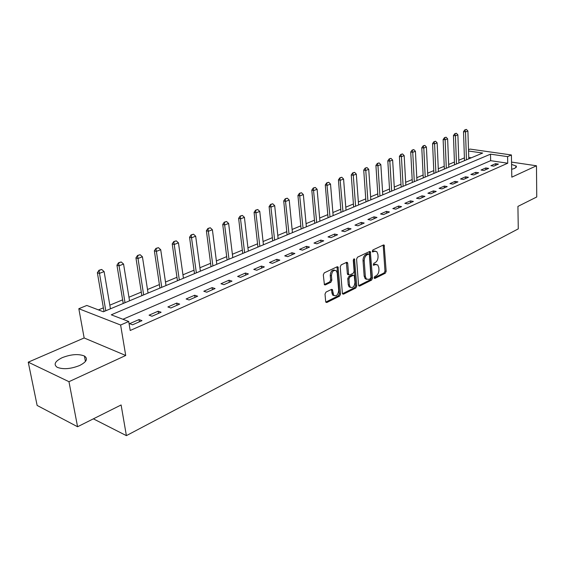 <?xml version="1.0" encoding="UTF-8"?>
<svg xmlns="http://www.w3.org/2000/svg" width="565" height="565" viewBox="0 0 565 565"><rect width="100%" height="100%" fill="white"/><g stroke="black" fill="none" stroke-linecap="round" stroke-linejoin="round"><path stroke-width="0.85" d="M374.122 277.803L374.885 278.439L385.288 273.234L386.163 271.348L384.158 245.083L383.437 244.991L372.907 249.949L372.279 251.291L372.519 251.891L374.418 251.312L376.798 251.623L377.914 254.384L378.063 256.524C378.056 259.377 377.102 261.404 375.202 262.612L373.832 263.276L373.437 265.197L375.337 264.604L377.745 264.914L378.811 267.591L378.953 269.71C378.953 272.535 377.999 274.562 376.106 275.791L374.75 276.469L374.122 277.803M79.573 365.527C86.615 361.911 88.239 358.747 84.432 356.028C78.57 353.704 71.176 354.241 62.256 357.645C54.96 361.261 53.287 364.489 57.235 367.321C63.252 369.595 70.696 369.002 79.573 365.527M511.671 169.302L514.906 168.335L516.339 166.096L511.586 164.429M325.984 292.105L325.016 294.118L325.68 301.555L325.963 302.31L326.895 302.48L339.593 296.124L340.533 294.139L338.025 266.927L337.15 266.779L324.282 272.839L323.307 274.858L324.416 284.753L325.348 284.922L330.864 282.26L331.825 280.254L331.436 275.777C331.973 271.285 333.611 269.632 336.366 270.826L337.22 273.015L338.675 290.403C338.11 294.916 336.457 296.554 333.717 295.311L332.389 289.562L331.478 289.407L325.984 292.105M77.575 426.745L37.135 405.444L28.25 362.165L68.965 381.693L77.575 426.745L121.108 404.964L126.391 435.636L518.275 228.867L517.921 206.402L536.75 196.98L536.475 165.778L511.812 177.163L511.417 154.972L507.603 156.632L507.73 163.221L130.204 330.483L128.728 321.499L120.62 325.023L78.825 308.716L86.826 305.453L103.346 311.774L482.665 153.044L468.547 151.01M68.965 381.693L125.72 355.484L120.62 325.023M358.556 285.134L358.867 285.932L359.686 286.052L371.586 280.099L372.483 278.185L370.322 251.63L369.567 251.524L357.511 257.195L356.586 259.144L358.556 285.134M355.844 287.981L343.562 294.132L342.68 293.991L342.383 293.214L340.222 266.871L341.168 264.886L346.536 262.365L347.376 262.492L347.708 263.332L348.556 274.018L348.873 274.83L349.721 274.964L353.21 273.269L354.135 271.32L353.28 260.246L354.502 258.968L356.762 286.031L355.844 287.981L354.665 287.649L342.51 293.729M536.475 165.778L511.544 162.091M507.73 163.221L490.66 160.679L122.916 319.274M495.569 163.666L490.9 165.707L493.768 166.145L498.429 164.097L495.569 163.666L495.611 165.333M485.787 167.946L481.013 170.037L483.887 170.489L488.654 168.391L485.787 167.946L485.829 169.634M475.779 172.325L470.885 174.458L473.774 174.931L478.654 172.784L475.779 172.325L475.829 174.027M465.532 176.803L460.524 178.992L463.42 179.472L468.42 177.276L465.532 176.803L465.588 178.519M455.044 181.386L449.917 183.632L452.819 184.134L457.94 181.881L455.044 181.386L455.108 183.124M444.302 186.083L439.054 188.378L441.964 188.901L447.212 186.598L444.302 186.083L444.373 187.841M433.298 190.899L427.924 193.244L430.841 193.781L436.215 191.422L433.298 190.899L433.383 192.672M422.027 195.829L416.518 198.237L419.449 198.788L424.951 196.373L422.027 195.829L422.119 197.616M410.473 200.879L404.823 203.351L407.761 203.923L413.403 201.444L410.473 200.879L410.571 202.687M398.629 206.055L392.83 208.591L395.783 209.184L401.567 206.642L398.629 206.055L398.735 207.885M386.481 211.367L380.535 213.965L383.487 214.58L389.426 211.974L386.481 211.367L386.594 213.217M374.016 216.819L367.921 219.481L370.88 220.124L376.975 217.447L374.016 216.819L374.143 218.69M361.226 222.412L354.968 225.145L357.935 225.809L364.192 223.062L361.226 222.412L361.367 224.298M348.096 228.147L341.67 230.958L344.643 231.643L351.063 228.825L348.096 228.147L348.245 230.061M334.614 234.044L328.011 236.933L330.991 237.646L337.588 234.743L334.614 234.044L334.777 235.979M320.765 240.104L313.978 243.07L316.958 243.805L323.738 240.824L320.765 240.104L320.934 242.06M306.534 246.326L299.556 249.377L302.536 250.14L309.507 247.075L306.534 246.326L306.717 248.303M291.9 252.725L284.725 255.86L287.705 256.651L294.873 253.501L291.9 252.725L292.098 254.723M276.85 259.307L269.47 262.527L272.45 263.354L279.83 260.112L276.85 259.307L277.062 261.327M261.362 266.073L253.77 269.392L256.75 270.247L264.342 266.913L261.362 266.073L261.588 268.121M245.422 273.043L237.611 276.462L240.584 277.351L248.402 273.919L245.422 273.043L245.669 275.12M229.016 280.219L220.957 283.743L223.931 284.661L231.989 281.123L229.016 280.219L229.27 282.316M212.108 287.613L203.81 291.243L206.776 292.204L215.074 288.553L212.108 287.613L212.384 289.739M194.678 295.234L186.125 298.97L189.084 299.973L197.644 296.208L194.678 295.234L194.974 297.381M176.711 303.087L167.89 306.95L170.835 307.989L179.663 304.104L176.711 303.087L177.029 305.262M158.179 311.195L149.068 315.178L152.006 316.259L161.117 312.254L158.179 311.195L158.511 313.398M139.047 319.557L129.639 323.667L132.563 324.797L141.977 320.659L139.047 319.557L139.4 321.789M464.423 157.896L458.801 160.227M454.451 162.035L448.659 164.443M444.245 166.272L438.278 168.751M433.814 170.609L427.663 173.158M423.136 175.044L416.793 177.678M412.203 179.578L405.663 182.297M401.009 184.232L394.264 187.029M389.546 188.993L382.59 191.881M377.808 193.866L370.626 196.853M365.774 198.866L358.358 201.945M353.436 203.986L345.78 207.171M340.787 209.241L332.884 212.525M327.813 214.629L319.649 218.026M314.5 220.159L306.061 223.662M300.834 225.838L292.112 229.461M286.801 231.664L277.789 235.407M272.394 237.646L263.064 241.523M257.584 243.798L247.936 247.809M242.364 250.118L232.377 254.264M226.72 256.623L216.381 260.917M210.618 263.304L199.911 267.754M194.049 270.19L182.954 274.795M176.993 277.274L165.496 282.048M159.429 284.569L147.5 289.52M141.328 292.084L128.954 297.225M122.662 299.838L109.829 305.171M103.416 307.833L98.437 309.903M471.302 157.797L468.759 157.416M93.366 418.842L126.391 435.636M125.72 355.484L84.15 337.969L28.25 362.165M84.15 337.969L78.825 308.716M468.505 149.732L470.073 149.089L511.417 154.972M507.603 156.632L490.498 154.167L111.27 314.811L128.728 321.499M490.66 160.679L490.498 154.167M376.234 264.349L374.157 264.307L375.337 264.604M373.225 264.759L374.157 264.307M375.273 251.079L373.232 251.03L374.418 251.312M372.3 251.467L373.232 251.03M374.136 277.916L384.108 272.93L384.984 271.052L383.19 245.111M358.676 285.643L370.407 279.781L371.304 277.874L369.341 251.63M370.35 278.665L370.979 277.323L369.376 254.744L368.599 254.066L367.13 254.766C365.181 255.973 364.206 258.028 364.213 260.931L365.343 276.433L366.36 279.032L368.896 279.385L370.35 278.665M368.691 254.031L367.405 253.777L368.599 254.066M366.734 279.343L365.181 278.722L364.164 276.115L363.027 260.627C363.02 257.732 363.994 255.677 365.943 254.469L367.405 253.777M348.386 274.703L347.687 274.512L347.369 273.7L346.366 262.443M354.665 287.649L355.583 285.706L353.549 259.236M349.424 285.007L350.244 287.133C352.878 288.249 354.453 286.625 354.975 282.26L354.199 275.423L353.365 275.303L349.876 276.998L348.944 278.962L349.424 285.007L348.238 284.682L349.057 286.808L350.526 287.387M353.513 275.247L352.179 274.986L353.365 275.303M348.238 284.682L347.757 278.637L348.69 276.68L352.179 274.986M334.07 295.629L332.531 294.972L331.358 289.471M334.819 270.204C332.149 269.583 330.624 271.334 330.25 275.445L331.436 275.777M324.268 284.527L329.67 281.928L330.631 279.922L330.25 275.445M325.807 302.077L338.407 295.778L339.346 293.8L336.994 266.849M468.809 158.836L467.891 130.995L465.511 131.913L463.519 131.659L464.501 160.644M465.214 129.865L466.408 129.406L464.882 129.823L465.511 131.913L466.45 159.824M467.891 130.995L466.408 129.406M464.882 129.823L463.519 131.659M458.9 162.981L457.876 134.866L455.432 135.805L453.441 135.543L454.535 164.811M455.15 133.728L456.372 133.262L454.818 133.686L455.432 135.805L456.492 163.991M457.876 134.866L456.372 133.262M454.818 133.686L453.441 135.543M448.772 167.226L447.628 138.828L445.135 139.788L443.13 139.513L444.344 169.076M444.853 137.683L446.096 137.203L444.514 137.641L445.135 139.788L446.301 168.257M447.628 138.828L446.096 137.203M444.514 137.641L443.13 139.513M438.405 171.562L437.141 142.874L434.591 143.863L432.578 143.581L433.92 173.441M434.308 141.73L435.587 141.243L433.977 141.681L434.591 143.863L435.883 172.622M437.141 142.874L435.587 141.243M433.977 141.681L432.578 143.581M427.797 175.998L426.413 147.027L423.792 148.037L421.78 147.74L423.256 177.904M423.524 145.876L424.831 145.375L423.185 145.827L423.792 148.037L425.212 177.085M426.413 147.027L424.831 145.375M423.185 145.827L421.78 147.74M416.942 180.546L415.423 151.272L412.747 152.303L410.727 151.999L412.337 182.474M412.478 150.113L413.82 149.598L412.139 150.064L412.747 152.303L414.293 181.648M415.423 151.272L413.82 149.598M412.139 150.064L410.727 151.999M405.825 185.193L404.173 155.622L401.425 156.682L399.406 156.364L401.157 187.149M401.164 154.457L402.541 153.934L400.832 154.407L401.425 156.682L403.12 186.33M404.173 155.622L402.541 153.934M400.832 154.407L399.406 156.364M394.441 189.96L392.64 160.072L389.836 161.159L387.802 160.827L389.709 191.938M389.582 158.906L390.987 158.37L389.243 158.857L389.836 161.159L391.665 191.118M392.64 160.072L390.987 158.37M389.243 158.857L387.802 160.827M382.78 194.84L380.831 164.641L377.95 165.75L375.916 165.411L377.978 196.846M377.702 163.469L379.143 162.918L377.364 163.412L377.95 165.75L379.941 196.027M380.831 164.641L379.143 162.918M377.364 163.412L375.916 165.411M370.831 199.84L368.726 169.316L365.774 170.461L363.733 170.107L365.958 201.882M365.534 168.144L367.01 167.579L365.188 168.088L365.774 170.461L367.921 201.062M368.726 169.316L367.01 167.579M365.188 168.088L363.733 170.107M358.577 204.968L356.31 174.112L353.287 175.284L351.246 174.917L353.641 207.037M353.047 172.932L354.566 172.353L352.708 172.876L353.287 175.284L355.597 206.218M356.31 174.112L354.566 172.353M352.708 172.876L351.246 174.917M346.02 210.222L343.577 179.034L340.476 180.235L338.428 179.854L341.006 212.32M340.25 177.855L341.804 177.255L339.904 177.791L342.962 211.501M343.577 179.034L341.804 177.255M339.904 177.791L338.428 179.854M333.138 215.611L330.518 184.084L327.333 185.313L325.285 184.917L328.053 217.744M327.114 182.898L328.71 182.283L326.768 182.834L329.995 216.925M330.518 184.084L328.71 182.283M326.768 182.834L325.285 184.917M319.924 221.141L317.113 189.261L313.843 190.525L311.795 190.115L314.754 223.309M313.632 188.074L315.27 187.446L313.293 188.004L316.697 222.49M317.113 189.261L315.27 187.446M313.293 188.004L311.795 190.115M306.357 226.819L303.349 194.579L299.994 195.878L297.939 195.455L301.11 229.016M299.789 193.385L301.47 192.743L299.45 193.315L303.045 228.204M303.349 194.579L301.47 192.743M299.45 193.315L297.939 195.455M292.43 232.653L289.216 200.045L285.763 201.38L283.715 200.935L287.098 234.878M285.572 198.845L287.295 198.188L285.233 198.774L289.033 234.072M289.216 200.045L287.295 198.188M285.233 198.774L283.715 200.935M278.121 238.635L274.689 205.66L271.144 207.03L269.095 206.571L272.711 240.902M270.967 204.459L272.74 203.774L270.621 204.382L274.632 240.097M274.689 205.66L272.74 203.774M270.621 204.382L269.095 206.571M263.424 244.786L259.766 211.423L256.122 212.836L254.073 212.355L257.923 247.089M255.952 210.222L257.774 209.523L255.606 210.145L259.836 246.291M259.766 211.423L257.774 209.523M255.606 210.145L254.073 212.355M248.318 251.107L244.419 217.356L240.669 218.803L238.621 218.309L242.731 253.445M240.513 216.148L242.385 215.427L240.167 216.07L244.631 252.654M244.419 217.356L242.385 215.427M240.167 216.07L238.621 218.309M232.787 257.612L228.634 223.458L224.778 224.948L222.73 224.432L227.102 259.985M224.63 222.25L226.565 221.508L224.291 222.165L228.995 259.194M228.634 223.458L226.565 221.508M224.291 222.165L222.73 224.432M216.812 264.293L212.391 229.736L208.421 231.269L206.38 230.732L211.028 266.715M208.287 228.521L210.279 227.759L207.948 228.437L212.906 265.924M212.391 229.736L210.279 227.759M207.948 228.437L206.38 230.732M200.37 271.172L195.674 236.191L191.584 237.773L189.55 237.215L194.487 273.637M191.464 234.984L193.513 234.2L191.125 234.892L196.352 272.853M195.674 236.191L193.513 234.2M191.125 234.892L189.55 237.215M183.441 278.255L178.455 242.851L174.246 244.476L172.212 243.896L177.459 280.763M174.14 241.636L176.245 240.831L173.801 241.545L179.31 279.986M178.455 242.851L176.245 240.831M173.801 241.545L172.212 243.896M166.011 285.551L160.714 249.702L156.371 251.383L154.351 250.782L159.923 288.101M156.286 248.494L158.454 247.661L155.947 248.395L161.752 287.338M160.714 249.702L158.454 247.661M155.947 248.395L154.351 250.782M148.051 293.065L142.422 256.771L137.952 258.502L135.939 257.873L141.85 295.665M137.881 255.564L140.12 254.702L137.542 255.458L143.658 294.909M142.422 256.771L140.12 254.702M137.542 255.458L135.939 257.873M129.54 300.813L123.566 264.06L118.954 265.84L116.948 265.19L123.227 303.454M118.904 262.852L121.207 261.962L118.565 262.746L125.013 302.713M123.566 264.06L121.207 261.962M118.565 262.746L116.948 265.19M110.443 308.808L104.108 271.581L99.348 273.418L97.357 272.74L104.009 311.499M99.313 270.374L101.7 269.456L98.981 270.261L105.775 310.764M104.108 271.581L101.7 269.456M98.981 270.261L97.357 272.74M374.27 278.277L374.885 278.439M372.455 251.821L373.048 251.962M373.366 265.112L373.974 265.268M383.324 245.676L384.511 245.959M384.984 271.052L386.163 271.348M384.108 272.93L385.288 273.234M369.482 252.202L370.675 252.491M371.304 277.874L372.483 278.185M370.407 279.781L371.586 280.099M358.761 285.798L359.686 286.052M365.943 254.469L367.13 254.766M363.027 260.627L364.213 260.931M364.164 276.115L365.343 276.433M342.581 293.849L343.562 294.132M346.514 263.029L347.708 263.332M347.369 273.7L348.556 274.018M353.549 259.257L354.742 259.561M355.583 285.706L356.762 286.031M348.69 276.68L349.876 276.998M347.757 278.637L348.944 278.962M331.5 290.007L332.686 290.346M331.747 292.903L332.933 293.242M330.631 279.922L331.825 280.254M329.67 281.928L330.864 282.26M324.331 284.633L325.348 284.922M337.157 267.443L338.35 267.754M339.346 293.8L340.533 294.139M338.407 295.778L339.593 296.124M325.857 302.169L326.895 302.48M464.508 160.354L465.002 160.432M454.543 164.521L455.044 164.599M444.351 168.78L444.853 168.864M433.927 173.144L434.429 173.222M423.263 177.601L423.764 177.685M412.344 182.17L412.846 182.255M401.164 186.846L401.666 186.937M389.709 191.634L390.217 191.726M377.985 196.535L378.493 196.634M365.965 201.564L366.473 201.663M353.641 206.712L354.149 206.818M341.006 211.995L341.521 212.108M328.046 217.419L328.562 217.532M314.754 222.977L315.263 223.09M301.103 228.684L301.618 228.804M287.091 234.539L287.606 234.666M272.704 240.556L273.213 240.69M257.915 246.743L258.431 246.877M242.717 253.099L243.232 253.24M227.088 259.632L227.603 259.78M211.013 266.355L211.529 266.503M194.473 273.269L194.982 273.432M177.445 280.395L177.954 280.558M159.902 287.726L160.411 287.896M141.829 295.283L142.338 295.46M123.198 303.073L123.7 303.257M103.981 311.11L104.483 311.301M84.432 356.028L85.428 361.473M516.339 166.096L516.361 167.325M383.571 244.942L384.158 245.083M369.694 251.474L370.322 251.63M365.181 278.722L366.36 279.032M346.67 262.315L347.376 262.492M347.687 274.512L348.873 274.83M354.022 258.848L354.502 258.968M349.057 286.808L350.244 287.133M331.634 289.351L332.389 289.562M332.531 294.972L333.717 295.311M337.277 266.729L338.025 266.927"/></g></svg>
